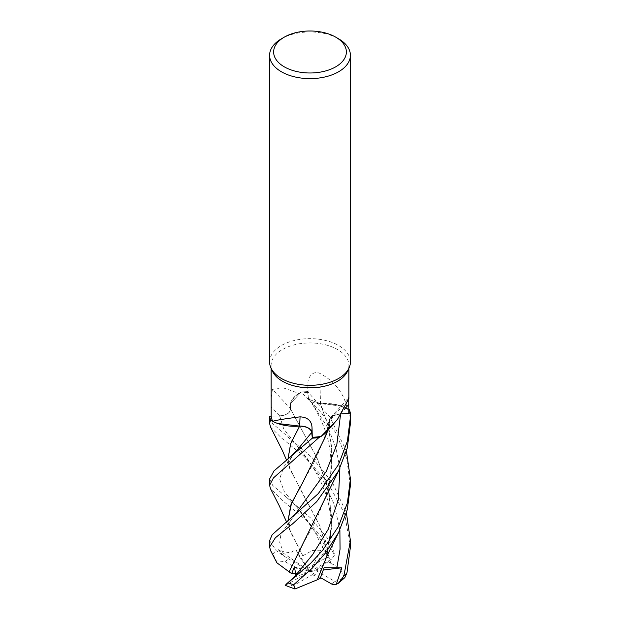 <?xml version="1.0" encoding="UTF-8"?>
<svg xmlns="http://www.w3.org/2000/svg" width="620" height="620" viewBox="0 0 620 620"><rect width="100%" height="100%" fill="white"/><g stroke="black" fill="none" stroke-linecap="round" stroke-linejoin="round"><path stroke-width="0.46" stroke-dasharray="3.1 2.33" d="M324.919 437.689L329.406 420.887L329.577 426.188L327.042 431.264L329.577 426.188L329.53 420.871L326.996 431.318M324.57 433.845L321.075 436.387L324.57 433.845M311.69 432.419C310.574 428.436 306.52 426.343 299.514 426.157M276.567 423.065L272.722 421.259L276.567 423.065M290.563 408.805A32.147 18.561 180 0 1 295.004 396.265A32.147 18.561 180 0 1 298.863 393.359L282.503 387.585L272.405 389.406A683.984 409.339 -157 0 1 290.563 408.805A11.617 6.704 180 0 1 279.651 415.896L269.716 416.214L279.635 415.857C286.564 415.237 290.183 412.897 290.509 408.851C290.183 412.897 286.564 415.237 279.635 415.857C286.634 415.199 290.245 412.827 290.493 408.727M324.896 561.255L331.886 526.907L329.081 491.745L317.727 459.436L290.478 408.882L290.423 403.589L301.088 392.142A40.354 23.296 180 0 1 307.667 391.608L308.31 397.358L309.093 399.381L320.385 403.612L342.217 406.209A32.147 18.561 180 0 1 347.254 408.433C343.658 392.801 334.552 381.137 319.943 373.442C312.689 370.008 307.652 377.968 307.954 383.199L307.721 392.452L308.217 397.343A680.807 275.001 -91.8 0 1 307.954 383.199M272.42 371.163A38.889 22.452 180 0 1 271.111 365.382A38.889 22.452 180 0 1 282.503 349.51A38.889 22.452 180 0 1 324.88 344.642A38.889 22.452 180 0 1 348.889 365.382A38.889 22.452 180 0 1 347.58 371.163M272.405 389.406L271.111 398.885M269.599 361.987A40.401 23.328 180 0 1 281.433 345.487A40.401 23.328 180 0 1 325.461 340.434A40.401 23.328 180 0 1 350.401 361.987M277.783 423.522L272.722 421.259M298.863 393.359A38.889 22.452 180 0 1 298.925 393.344A38.889 22.452 180 0 1 307.721 392.452M295.004 396.265L301.088 392.142L290.423 403.589L290.478 408.882L290.788 402.334L295.004 396.265M317.254 579.778L326.895 554.838L332.072 520.986L328.081 487.7L316.89 457.746L290.47 408.859M347.254 408.433A38.889 22.452 180 0 1 347.278 408.471L342.217 406.209A32.147 18.561 180 0 0 320.494 403.643A683.984 276.28 -91.8 0 1 319.943 373.442M320.494 403.643A11.617 6.704 180 0 1 308.217 397.343M302.738 544.29L316.045 520.505L326.965 492.854L331.421 470.154L331.646 446.927L327.67 424.429L320.401 403.651L309.117 399.412L308.31 397.358L307.667 391.608L308.295 397.335L309.117 399.412L320.385 403.612M347.595 400.884A683.984 611.932 44.5 0 0 329.437 420.926A11.617 6.704 180 0 1 330.638 417.539A11.617 6.704 180 0 1 340.349 413.835L341.667 413.796M329.437 420.926A32.147 18.561 180 0 1 326.469 431.923M324.996 433.465L321.075 436.387M348.828 409.378L347.278 408.471A38.889 22.452 180 0 1 348.82 413.548M350.285 413.517L340.365 413.881L333.033 415.749L329.538 419.918L329.53 420.871M324.88 499.619L330.755 475.788L331.964 450.957L328.244 426.482L320.424 403.628L336.242 404.542L349.354 409.719L336.249 404.542L320.401 403.589M340.403 415.609L340.365 413.912L333.025 415.795L329.53 419.972L329.483 420.91L329.53 419.972L333.025 415.795L340.365 413.881M329.491 420.864L326.926 431.187L315.89 459.017L300.297 486.685M281.433 38.797A40.401 23.328 180 0 1 338.567 38.797M350.401 547.011L344.658 513.841L327.112 481.329L303.335 455.7L281.433 437.921L270.591 427.11M269.599 417.144L272.599 423.561L312.1 457.599L332.498 482.716L346.425 512.957M302.824 555.776L312.418 550.467L325.066 550.033L326.244 541.957L307.985 521.777L281.433 499.611L270.436 488.545M269.599 478.973L272.653 485.344L311.07 518.382L332.018 543.755L334.575 554.978L325.763 540.314L324.314 544.368L323.578 549.715L325.578 550.56L328.329 561.704L330.879 563.58L319.649 525.404L302.978 494.341L289.377 467.216L287.967 459.257M269.599 540.648L276.125 550.607L283.735 555.954L278.163 549.591L283.17 551.591L290.121 552.808L295.887 549.715L299.7 557.07L302.777 555.698L289.377 528.922L289.594 522.838C290.858 519.715 291.687 518.49 296.221 512.903L281 533.836L279.721 542.593L283.17 551.591M276.884 562.797L273.009 553.931L270.584 550.599M328.329 561.704L315.394 570.183L334.963 581.482L344.875 577.584M283.735 555.954L310 571.562L295.887 549.715M330.786 563.634L330.91 563.564C339.078 566.347 343.364 571.423 343.774 578.801M330.91 563.564L319.765 525.605L289.974 469.208L287.936 459.288M350.401 423.475L349.424 409.766M295.376 575.678L295.903 575.089M285.138 585.319L291.601 579.584M350.401 485.266L346.611 458.25L335.714 432.659L319.618 410.332L301.088 392.142A40.354 23.296 180 0 1 307.667 391.608L330.127 417.415L346.425 451.159M287.967 521.04L289.377 528.922M302.762 555.667L290.028 531.1L287.928 521.079M296.577 573.345L304.606 572.934L285.037 561.643L276.249 560.813M278.163 549.591L310 571.562L324.113 567.703M323.338 569.982L310 571.562L312.387 574.678L292.818 585.97L294.206 588.822M320.524 577.654L310 571.562L299.7 557.07M301.165 392.103A40.401 23.328 180 0 1 307.667 391.577M320.3 578.228L312.387 574.678M285.425 585.303L310 571.562L304.606 572.934M307.613 568.447L327.182 557.148L325.066 550.033M334.575 554.978L331.467 559.217L310 571.562L294.423 566.858M294.237 577.073L315.394 570.183M325.763 540.314L310 571.562L325.578 550.56M279.651 415.896A680.807 407.441 -157 0 0 271.165 406.805M340.349 413.835A680.807 609.088 44.5 0 1 344.24 409.479M308.31 397.358L328.794 429.396L336.001 448.245L339.884 468.255M279.635 415.857L283.751 429.009L296.624 445.09L286.146 435.248M273.009 553.931A40.401 23.328 180 0 1 276.125 550.607M334.963 581.482A30.303 17.492 180 0 1 331.429 583.932A30.303 17.492 180 0 1 331.39 583.955M285.037 561.643A30.303 17.492 180 0 1 288.571 559.193A30.303 17.492 180 0 1 288.61 559.17M324.314 544.368L296.732 507.028L284.324 491.614L279.589 479.012L283.976 466.496L296.19 451.252C294.066 452.778 288.447 462.171 289.168 462.59L289.377 467.216M339.884 529.945L334.281 504.541L323.625 481.329L296.624 445.09L306.815 457.917L311.938 465.349L320.06 479.872L325.353 492.761C329.05 502.595 331.677 519.397 330.964 529.65C330.561 538.803 329.204 547.197 326.895 554.846M326.244 541.957A40.401 23.328 180 0 1 332.018 543.755M292.818 585.97A30.303 17.492 180 0 1 288.533 583.908M327.182 557.148A30.303 17.492 180 0 1 331.467 559.217M271.111 368.319L271.111 365.382M330.638 417.539L348.696 397.653M309.117 399.412L309.093 399.381C312.348 403.829 315.952 409.96 319.912 417.803C324.462 427.8 327.29 435.775 328.414 441.719C331.599 455.157 332.591 474.207 326.965 492.854M326.926 431.187L329.538 419.918M327.996 430.156L328.786 428.428M348.889 368.319L348.889 365.382M289.974 469.208L286.649 460.335M286.293 497.054L296.724 507.021M323.578 549.715L315.588 533.13L309.519 523.497C303.815 515.514 299.553 510.028 296.732 507.028M295.787 575.228L296.321 574.601M286.657 522.125L290.028 531.1M350.401 478.841L350.401 479.361"/><path stroke-width="0.93" d="M327.042 431.264L324.57 433.845L327.042 431.264M321.137 436.379L335.288 421.879L326.469 431.923A32.147 18.561 180 0 1 324.996 433.465A32.147 18.561 180 0 1 321.137 436.379A38.889 22.452 180 0 1 321.075 436.387L318.913 437.588A40.354 23.296 180 0 1 312.333 438.123L311.69 432.419C310.574 428.358 306.466 426.265 299.375 426.126M287.936 459.288L290.617 443.734L299.638 426.103L277.783 423.522A32.147 18.561 180 0 1 272.746 421.298A38.889 22.452 180 0 1 272.722 421.259L270.646 420.011A40.354 23.296 180 0 1 269.716 416.214L269.599 423.475L270.576 419.965A40.401 23.328 180 0 1 269.669 416.214M335.714 37.146L338.567 38.797A40.401 23.328 180 0 1 350.401 55.289L350.401 361.987A40.401 23.328 180 0 1 349.045 367.986L347.58 371.163A38.889 22.452 180 0 1 337.497 381.261A38.889 22.452 180 0 1 299.91 387.066A38.889 22.452 180 0 1 272.42 371.163L270.956 367.986A40.401 23.328 180 0 1 269.599 361.987L269.599 55.289A40.401 23.328 180 0 1 281.433 38.797L284.286 37.146A36.363 20.995 180 0 1 335.714 37.146A36.363 20.995 180 0 1 335.714 66.836A36.363 20.995 180 0 1 284.286 66.836A36.363 20.995 180 0 1 284.286 37.146L281.433 38.797M271.111 368.319L271.18 416.183L269.716 416.214A40.354 23.296 180 0 0 270.646 420.011L272.722 421.259A38.889 22.452 180 0 1 271.18 416.183M272.746 421.298C276.342 420.166 285.448 418.686 300.057 416.849C307.83 417.268 311.829 420.996 312.046 428.04L312.279 437.278A38.889 22.452 180 0 0 321.075 436.387L318.913 437.588L321.075 436.387M335.288 421.879L337.497 419.337L347.595 400.884L348.696 397.653L348.82 413.548L341.667 413.796M349.045 367.986A40.401 23.328 180 0 1 338.567 378.479A40.401 23.328 180 0 1 299.514 384.509A40.401 23.328 180 0 1 270.956 367.986M350.401 55.289A40.401 23.328 180 0 1 338.567 71.788A40.401 23.328 180 0 1 294.539 76.841A40.401 23.328 180 0 1 269.599 55.289M300.057 416.849A683.984 73.695 113.1 0 1 299.507 426.087A11.617 6.704 180 0 1 311.783 432.388L312.279 437.278M299.507 426.087A32.147 18.561 180 0 1 277.783 423.522M299.615 426.118L290.695 443.633L287.967 459.257M286.657 522.125L279.093 505.455L270.436 488.545L269.599 485.274L273.389 477.981L318.913 437.588A40.354 23.296 180 0 1 312.333 438.123L311.705 432.396L312.333 438.154L274.017 470.882L269.599 478.973M350.285 413.517A40.354 23.296 180 0 0 349.354 409.719A40.354 23.296 180 0 1 350.285 413.517L350.331 413.517A40.401 23.328 180 0 0 349.424 409.766L348.828 409.378M326.996 431.318L324.996 433.465M270.591 427.11L269.599 423.475M318.835 437.627A40.401 23.328 180 0 1 312.333 438.154M346.425 451.159L350.401 478.841L347.425 502.828L338.567 526.264L322.687 550.235L310.76 563.224L285.138 585.319L294.934 589L293.756 584.668L312.015 568.37L325.826 552.621L338.567 532.596L347.324 509.617L350.401 485.266L350.401 479.361M338.567 464.489L318.293 493.613L272.196 534.711L269.599 540.648L269.599 547.011L275.342 537.819L292.888 523.59L316.665 501.712L338.567 470.906L347.293 447.989L350.401 423.475L350.401 417.144L347.401 441.215L338.567 464.489M270.584 550.599L269.599 547.011M338.295 583.312L344.875 577.584L346.991 572.694L350.401 547.011L350.401 540.648L343.875 576.027L338.295 583.312L336.265 584.327L332.328 584.389L320.524 577.654M270.576 419.965L272.722 421.259M299.514 426.157C306.512 426.343 310.574 428.436 311.69 432.419L296.182 451.259M289.214 571.919L276.884 562.797L270.506 550.436M289.091 571.919L338.629 470.789M295.903 575.089L294.423 566.858L291.671 573.593L289.122 571.919L302.738 544.29M286.076 584.335L294.237 577.073L312.689 554.551L328.251 529.255L338.349 499.72L339.884 468.255M350.331 413.517L350.401 417.144M300.297 486.685L290.858 504.905L287.967 521.04M287.928 521.079L291.485 503.293L302.707 482.647L324.919 437.689L327.996 430.156M336.265 584.327L341.837 567.796L324.113 567.703L320.3 578.228L317.254 579.778M346.425 512.957L350.401 540.648M338.69 532.363L327.337 555.132L317.238 579.808L294.934 589M341.837 567.788L323.338 569.982M291.671 573.593L296.577 573.345M311.783 432.388A680.807 73.354 113.1 0 0 312.046 428.04M344.24 409.479A680.807 609.088 44.5 0 1 348.835 404.442M293.756 584.668A40.401 23.328 180 0 1 287.982 582.87M346.991 572.694A40.401 23.328 180 0 1 343.875 576.027M295.686 575.345L296.321 574.601M296.221 512.903L326.244 471.495L336.823 444.633L340.403 415.609M336.831 568.121L340.062 549.181L339.884 529.945M348.889 398.885L348.889 368.319M269.599 478.841L269.599 485.274M286.649 460.335L282.371 450.531L270.506 426.955M285.797 461.017L296.205 451.236M296.228 512.895L286.06 522.614"/></g></svg>
